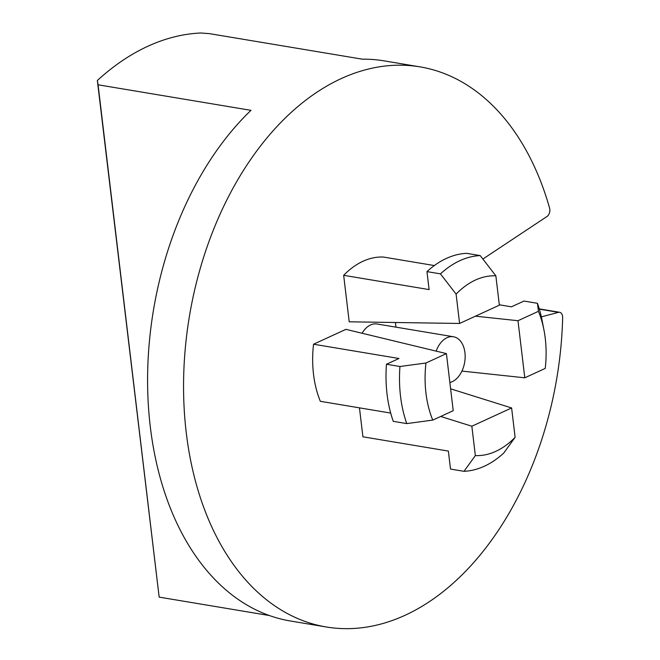<?xml version="1.0" encoding="UTF-8"?>
<svg xmlns="http://www.w3.org/2000/svg" width="660" height="660" viewBox="0 0 660 660"><rect width="100%" height="100%" fill="white"/><g stroke="black" fill="none" stroke-linecap="round" stroke-linejoin="round"><path stroke-width="0.99" d="M461.934 371.085L524.791 377.809L545.242 368.412A90.626 59.458 99.5 0 0 543.964 330.041A90.626 59.458 99.5 0 0 538.436 311.322L537.463 303.311L523.974 301.059L511.451 306.817L499.306 304.788M386.463 364.246A108.751 71.346 99.5 0 0 393.269 421.344L406.758 423.596L432.77 420.098L453.222 410.701L446.416 353.603L345.906 329.348L313.533 344.223L398.978 358.495L386.463 364.246L399.952 366.506A108.751 71.346 99.5 0 0 406.758 423.596M313.533 344.223A90.626 59.458 99.5 0 0 320.339 401.313L390.695 413.069M98.068 84.793L159.159 597.118L97.35 80.503L98.068 84.793L250.982 110.335A283.948 186.293 99.5 0 0 148.764 411.04A283.948 186.293 99.5 0 0 290.408 620.994L326.387 627A283.948 186.293 99.5 0 0 562.65 317.625A6.039 3.96 99.5 0 0 559.614 312.287A6.039 3.96 99.5 0 0 558.467 312.345L541.348 316.874M159.159 597.118L269.387 615.533M434.329 265.551L383.427 257.045A90.626 59.458 99.5 0 0 343.662 275.319L429.107 289.591L426.962 271.615L440.459 273.867A108.751 71.346 99.5 0 1 480.224 255.593L466.727 253.341A108.751 71.346 99.5 0 0 426.962 271.615M343.662 275.319L349.206 321.808L459.591 323.458L499.356 305.184L495.858 275.83L480.224 255.593M440.69 416.46L471.851 426.228L475.348 455.59A90.626 59.458 99.5 0 0 515.113 437.316L511.615 407.954L450.615 388.822M515.113 437.316L503.761 453.04A108.751 71.346 99.5 0 1 464.005 471.314L450.508 469.062L448.363 451.077L362.917 436.805L359.461 407.847M471.851 426.228L511.615 407.954M538.436 311.322L517.985 320.719L475.464 316.173M446.416 353.603L425.964 363L399.952 366.506M97.35 80.503A283.948 186.293 99.5 0 1 200.731 33L209.41 33.635L362.315 59.177A283.948 186.293 -80.5 0 1 383.971 60.844L419.95 66.858A283.948 186.293 99.5 0 0 189.428 316.239A283.948 186.293 99.5 0 0 326.387 627M543.964 330.041L542.14 320.653A108.751 71.346 99.5 0 0 537.463 303.311M517.985 320.719L524.791 377.809M425.964 363A90.626 59.458 99.5 0 0 432.77 420.098M475.348 455.59L464.005 471.314M495.858 275.83A90.626 59.458 99.5 0 0 456.093 294.104L459.591 323.458M456.093 294.104L440.459 273.867M395.423 322.501L395.975 327.154M482.889 259.034L547.033 216.472A6.039 3.96 99.5 0 0 549.59 208.098A283.948 186.293 99.5 0 0 419.95 66.858M449.856 382.503A23.257 15.262 99.5 0 0 452.248 381.678A23.257 15.262 99.5 0 0 465.143 357.39A23.257 15.262 99.5 0 0 453.461 336.757A23.257 15.262 99.5 0 0 447.002 337.714A23.257 15.262 99.5 0 0 436.153 351.128M453.461 336.757L377 323.986A23.257 15.262 99.5 0 0 362.076 333.242M539.352 309.152L558.467 312.345M559.614 312.287L539.269 308.888"/></g></svg>
